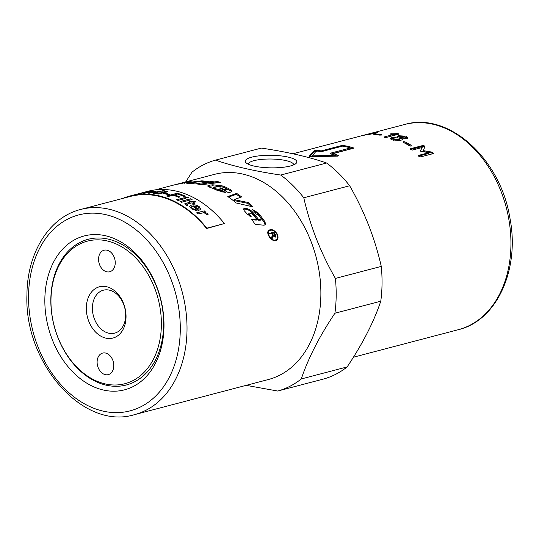 <?xml version="1.0" encoding="UTF-8"?>
<svg xmlns="http://www.w3.org/2000/svg" width="539" height="539" viewBox="0 0 539 539"><rect width="100%" height="100%" fill="white"/><g stroke="black" fill="none" stroke-linecap="round" stroke-linejoin="round"><path stroke-width="0.81" d="M189.56 183.294L193.164 182.58M199.275 184.345L206.794 183.213L206.781 182.175A106.062 77.279 -104.7 0 0 201.896 181.488L194.027 182.357C192.746 182.627 192.639 182.822 193.696 182.93A106.062 77.279 75.3 0 1 195.731 183.098L190.907 183.348A106.062 77.279 -104.7 0 0 187.68 183.273L186.42 183.112M206.787 182.438L209.247 182.856L215.122 182.034L217.796 182.667M187.68 183.273C185.847 183.247 186.049 182.984 188.286 182.485L201.775 180.855A106.062 77.279 75.3 0 1 209.24 181.825L215.128 181.003A106.062 77.279 75.3 0 1 220.397 182.371L201.249 184.749A106.062 77.279 -104.7 0 0 195.98 183.812L206.781 182.175M194.027 182.357C192.746 182.627 192.639 182.822 193.696 182.93L193.723 183.307M215.122 182.034L215.128 181.003M209.247 182.856L209.24 181.825M253.303 210.594L257.655 213.565L264.541 222.62L265.013 225.019M243.46 209.314L244.639 209.112C247.455 209.307 249.934 210.513 252.077 212.743L258.127 220.249L260.573 220.121L261.105 219.467L260.903 218.167A106.062 77.279 -104.7 0 0 258.868 215.539L256.241 214.003A106.062 77.279 -104.7 0 0 252.239 209.428L258.134 212.844A106.062 77.279 75.3 0 1 265.094 221.987L265.343 224.763L263.928 225.201L255.223 224.392A106.062 77.279 -104.7 0 0 251.295 219.023L256.813 219.434A106.062 77.279 -104.7 0 0 253.007 214.616L249.813 212.959L249.045 213.262L249.341 214.421A106.062 77.279 75.3 0 1 251.187 216.644L247.455 214.32A106.062 77.279 -104.7 0 0 244.147 210.641L243.561 208.856L245.056 208.323C247.886 208.526 250.379 209.752 252.542 211.995A106.062 77.279 75.3 0 1 258.653 219.582L261.105 219.467M249.045 213.262L248.58 214.003L249.604 216.031M251.881 219.784L256.294 220.107L256.813 219.434M258.127 220.249L258.653 219.582M231.723 191.891L230.429 190.665L222.829 186.986L212.669 185.8L208 186.501M223.112 192.221L220.417 190.819L216.59 190.072M213.788 188.805L213.666 187.431L214.387 188.064A106.062 77.279 75.3 0 1 216.88 189.149L220.592 189.849A106.062 77.279 75.3 0 1 225.545 192.524L217.163 190.348A106.062 77.279 -104.7 0 0 208.862 186.898L207.582 185.955L209.442 185.16L212.737 184.789L222.957 185.995A106.062 77.279 75.3 0 1 230.631 189.715L231.992 191.46L229.863 192.436L228.125 192.511A106.062 77.279 -104.7 0 0 219.427 187.983L220.896 187.868A106.062 77.279 75.3 0 1 224.493 189.6L226.373 189.115L225.76 188.441A106.062 77.279 -104.7 0 0 223.005 187.141L219.191 186.555L213.666 187.431M226.373 189.115L226.191 190.078L224.312 190.57M220.417 190.819L220.592 189.849M224.345 190.375L224.493 189.6M220.788 188.596L220.896 187.868M240.616 197.287L236.412 194.309L228.563 197.072M251.107 206.417L247.913 203.365L233.731 200.528L234.054 199.652L248.297 202.536A106.062 77.279 75.3 0 1 252.71 206.828L236.136 202.96A106.062 77.279 -104.7 0 0 227.781 196.533L236.675 193.393A106.062 77.279 75.3 0 1 241.62 196.93L234.054 199.652M236.412 194.309L236.675 193.393M247.913 203.365L248.297 202.536M276.743 234.041C274.27 230.463 271.764 229.365 269.231 230.746C265.761 233.421 272.761 242.537 276.305 239.639C277.76 238.406 277.908 236.54 276.743 234.041M269.231 230.746L267.849 232.673M273.893 240.556L276.305 239.639M277.363 238.13L276.312 240.374M268.51 230.591L270.672 230.113M277.167 233.933C278.461 236.729 278.292 238.811 276.648 240.178C272.7 243.352 264.986 233.252 268.793 230.288C271.602 228.731 274.391 229.944 277.167 233.933M189.789 181.589L189.728 181.266C191.271 181.111 191.082 181.266 189.169 181.737L179.824 183.846A106.062 77.279 -104.7 0 0 174.777 184.796L183.321 182.573A106.062 77.279 -104.7 0 0 181.838 182.93L186.763 181.758A106.062 77.279 75.3 0 1 189.728 181.266L190.772 181.232M183.004 183.112L183.321 182.573M272.013 233.764L272.417 233.427A106.062 77.279 75.3 0 1 273.307 235.092L275.005 236.257L274.492 236.594M274.061 236.843L274.823 236.345L274.897 234.889A106.062 77.279 -104.7 0 0 273.906 233.037L272.417 233.427M272.64 235.509A104.997 76.504 75.3 0 1 272.68 235.59L272.909 236.001M269.655 233.636L273.98 232.141A106.062 77.279 75.3 0 1 275.375 234.728C276.116 236.136 276.069 236.944 275.234 237.153L273.158 235.806L272.525 236.304L272.013 238.11M275.139 236.089L275.166 237.167M273.361 232.666L273.61 233.117M272.539 236.823L273.179 236.331L272.208 238.487A106.062 77.279 -104.7 0 0 271.71 237.504L272.384 234.458A106.062 77.279 -104.7 0 0 271.905 233.562L269.904 234.088A106.062 77.279 -104.7 0 0 269.48 233.32L273.98 232.141M273.158 235.806L273.179 236.331M155.259 189.896L214.522 174.353A106.062 77.279 75.3 0 1 316.184 257.332A106.062 77.279 75.3 0 1 268.348 379.53L134.494 414.646A106.062 77.279 -104.7 0 0 182.33 292.448A106.062 77.279 -104.7 0 0 80.668 209.462L130.209 196.472A106.062 77.279 -104.7 0 1 206.612 228.516L224.426 223.557A106.594 77.663 -104.7 0 0 147.639 191.352L138.139 193.838A106.594 77.663 75.3 0 1 141.07 193.157L139.763 193.494A106.594 77.663 -104.7 0 0 136.839 194.181L130.074 195.96A106.594 77.663 75.3 0 1 206.861 228.165L224.426 223.557M196.56 212.932L204.234 210.843A106.594 77.663 75.3 0 1 205.406 211.867L204.214 212.251L207.185 213.397L208.081 214.731M204.2 210.931L205.372 211.948M204.247 212.171L207.225 213.316L208.115 214.65L206.471 214.542L205.817 213.599L203.621 212.73L197.894 213.983A106.594 77.663 -104.7 0 0 196.594 212.851L204.234 210.843M137.492 194.013A106.594 77.663 75.3 0 1 138.139 193.838M143.131 193.474L148.084 192.174C149.269 191.864 149.35 191.763 148.319 191.877M148.144 193.252L152.955 191.985C154.289 191.641 154.41 191.486 153.319 191.52M147.888 191.823L154.76 191.217C156.499 191.197 156.519 191.419 154.828 191.891M139.298 193.838L149.741 191.439L156.074 191.278M154.76 191.217L154.747 191.109C156.485 191.096 156.505 191.318 154.814 191.79L149.579 193.157A106.594 77.663 -104.7 0 0 148.131 193.144L152.941 191.884C154.282 191.534 154.397 191.379 153.305 191.412L144.54 193.265A106.594 77.663 -104.7 0 0 143.111 193.373L148.07 192.073C149.256 191.763 149.33 191.662 148.299 191.769L139.554 193.797A106.594 77.663 -104.7 0 0 138.146 194.033L145.786 192.025A106.594 77.663 75.3 0 1 147.046 191.817L145.981 192.167M148.084 192.174L148.07 192.073C149.256 191.763 149.33 191.662 148.299 191.769M152.955 191.985L152.941 191.884C154.282 191.534 154.397 191.379 153.305 191.412M155.279 192.922L155.872 193.373L160.757 192.982L164.846 191.911L166.302 192.147M155.03 193.063L160.75 192.881L164.84 191.81A106.594 77.663 75.3 0 1 166.302 192.039L158.661 194.047A106.594 77.663 -104.7 0 0 157.354 193.831L158.479 193.541L154.457 193.528C152.874 193.346 152.544 193.103 153.48 192.8L159.328 191.237A106.594 77.663 75.3 0 1 160.784 191.338L155.272 192.821M152.975 193.178L159.335 191.345L160.79 191.446M157.361 193.939L158.479 193.541M153.487 192.908L152.955 193.124M164.503 191.486L167.494 191.311M166.025 191.594A106.594 77.663 -104.7 0 0 164.503 191.379L165.972 190.995A106.594 77.663 75.3 0 1 167.494 191.21L166.025 191.594M161.484 191.177L164.469 190.927M162.994 191.21A106.594 77.663 -104.7 0 0 161.478 191.076L162.946 190.685A106.594 77.663 75.3 0 1 164.469 190.826L162.994 191.21M163.546 193.636L164.846 193.292L169.347 194.357M168.047 194.599A106.594 77.663 -104.7 0 0 163.546 193.535L164.846 193.191A106.594 77.663 75.3 0 1 169.347 194.256L168.047 194.599M166.753 196.068L177.297 193.205A106.594 77.663 75.3 0 1 185.281 196.156L184.035 196.479A106.594 77.663 -104.7 0 0 177.627 194.027L174.36 194.983L179.898 197.065M177.291 193.306L185.261 196.25M174.367 194.882A106.594 77.663 75.3 0 1 179.911 196.971L178.665 197.294A106.594 77.663 -104.7 0 0 173.12 195.212L168.33 196.465A106.594 77.663 -104.7 0 0 166.76 195.967L177.297 193.205M176.563 199.848L184.203 197.847L185.632 198.534M178.005 200.441A106.594 77.663 -104.7 0 0 176.576 199.753L184.217 197.746A106.594 77.663 75.3 0 1 185.645 198.433L178.005 200.441M185.611 197.476L187.1 197.085L188.529 197.773M187.06 198.062A106.594 77.663 -104.7 0 0 185.632 197.375L187.114 196.984A106.594 77.663 75.3 0 1 188.549 197.672L187.06 198.062M180.12 201.626L190.658 198.857L192.073 199.632M181.555 202.3A106.594 77.663 -104.7 0 0 180.141 201.532L190.678 198.763A106.594 77.663 75.3 0 1 192.093 199.531L181.555 202.3M186.858 204.348L187.902 205.238M189.566 201.451L190.57 201.182L191.608 201.795L193.514 201.209L195.691 201.862L193.023 202.556L194.384 203.54M193.494 201.303L195.664 201.95M184.769 203.823L190.624 201.963A106.594 77.663 -104.7 0 0 189.587 201.357L190.59 201.087A106.594 77.663 75.3 0 1 191.628 201.701L193.514 201.209M193.023 202.556A106.594 77.663 75.3 0 1 194.411 203.446L193.407 203.708A106.594 77.663 -104.7 0 0 192.019 202.826L187.545 203.998L187.269 204.773L187.929 205.15L186.972 205.581L185.814 204.928L184.776 203.769L190.624 201.963M186.838 204.396L187.242 204.867M198.15 209.186L198.116 209.273A106.486 77.589 75.3 0 0 193.669 205.959L193.696 205.871A106.594 77.663 75.3 0 1 198.15 209.186L199.1 208.411L198.177 206.942L193.696 205.871M198.116 209.273L199.1 208.411M191.406 206.963L192.356 208.613L196.021 209.806L197.227 210.965M189.593 206.282L191.385 205.15C194.175 204.524 196.775 205.056 199.201 206.747L200.683 209.341M196.021 209.806L197.261 210.877L191.325 208.802L189.607 206.235L191.412 205.056C194.202 204.436 196.809 204.968 199.228 206.653L200.697 209.294L198.48 210.594A106.594 77.663 -104.7 0 0 192.564 206.093L191.412 206.915L192.389 208.526L196.055 209.725M122.724 198.433A106.594 77.663 75.3 0 1 130.074 195.96M206.861 228.165L206.612 228.516M107.173 240.94A73.715 53.711 75.3 0 1 153.487 359.095A73.715 53.711 75.3 0 1 57.868 337.232A73.715 53.711 75.3 0 1 107.173 240.94M108.251 239.121A75.305 54.87 75.3 0 1 163.627 325.044A75.305 54.87 75.3 0 1 106.21 385.176A75.305 54.87 75.3 0 1 50.834 299.253A75.305 54.87 75.3 0 1 108.251 239.121M106.533 286.708A26.512 19.323 75.3 0 1 123.195 329.214A26.512 19.323 75.3 0 1 88.8 321.345A26.512 19.323 75.3 0 1 106.533 286.708M109.329 290.137A22.207 16.183 -104.7 0 0 103.394 290.191A22.207 16.183 -104.7 0 0 93.375 315.78A22.207 16.183 -104.7 0 0 114.666 333.156A22.207 16.183 -104.7 0 0 125.446 311.522A22.207 16.183 -104.7 0 0 109.329 290.137M98.556 259.091A11.137 8.112 75.3 0 1 104.067 250.224A11.137 8.112 75.3 0 1 114.746 258.936A11.137 8.112 75.3 0 1 109.72 271.771A11.137 8.112 75.3 0 1 98.556 259.091M113.796 365.759A11.137 8.112 75.3 0 1 108.285 374.625A11.137 8.112 75.3 0 1 97.606 365.907A11.137 8.112 75.3 0 1 102.632 353.079A11.137 8.112 75.3 0 1 113.796 365.759M420.231 151.311L422.158 147.524L412.348 150.091L410.496 149.653L410.442 148.751L422.704 145.537L424.55 145.968L424.934 146.675L422.926 151.493L431.443 152.914L432.824 153.716M410.166 149.66L422.428 146.446L424.26 146.871L424.644 147.571M418.54 156.142L428.343 153.568L428.707 152.719L420.892 151.237L420.555 150.435L422.158 147.524M431.443 152.914L431.806 152.072L432.952 152.638L432.965 153.682L420.703 156.896L418.904 156.323L418.897 155.293L428.707 152.719M423.25 150.617L431.806 152.072M410.011 149.02L410.442 148.751L410.233 149.444M418.466 155.562L418.897 155.293L418.594 156.007M433.383 153.42L432.965 153.682M403.118 142.64L404.978 142.889L410.873 146.197M411.19 146.103L409.317 145.732A106.062 77.279 -104.7 0 0 403.367 142.397L403.287 141.669L405.16 141.925A106.062 77.279 75.3 0 1 411.109 145.26L411.19 146.103L411.614 145.84M403.367 142.397L403.287 141.669L403.179 142.289M399.85 136.866L400.773 137.607L404.627 137.91L405.328 137.425L404.439 136.643L400.558 136.394L399.85 136.866L399.763 137.876L402.363 138.988M403.987 139.001L405.213 138.415L405.328 137.425M393.032 138.651L393.955 139.392L397.816 139.702L399.877 138.853L398.988 138.072L395.114 137.822L393.032 138.651L392.951 139.668L393.672 140.322M397.155 140.794L399.756 139.844L399.877 138.853M404.762 136.778L407.767 138.247M397.31 137.243L400.315 136.468M390.573 138.981L394.838 137.896M402.269 139.695L402.384 138.833L401.979 139.877L399.83 140.558L392.163 139.864L390.33 138.435L391.712 137.526L397.331 136.946L397.176 136.562M397.277 137.708L397.331 136.946L398.53 135.74L406.217 136.178L408.023 137.795L406.642 138.766L402.384 138.833L402.532 139.291M386.018 137.512L394.582 135.262L394.595 134.238L390.775 134.265L390.654 133.84L397.23 133.652L398.368 133.753L398.496 134.245L386.241 137.458L384.314 137.438L384.199 136.967L394.595 134.238M394.588 134.703L396.832 134.683M384.314 137.438L384.199 136.967L384.192 137.411M398.355 134.285L398.368 133.753L398.496 134.245M390.775 134.265L390.654 133.84L390.66 134.245M381.713 135.019L379.786 135.127A106.062 77.279 -104.7 0 0 373.655 134.743L375.447 134.272A106.062 77.279 75.3 0 1 381.578 134.656L381.605 135.046M350.478 147.935A106.062 77.279 -104.7 0 0 342.541 146.123L322.342 151.419L320.469 151.493A106.062 77.279 -104.7 0 0 316.292 151.021L312.189 155.906L334.557 155.198A106.062 77.279 -104.7 0 0 330.394 153.763L330.279 153.238L350.478 147.935L350.424 148.953L331.162 154.006M312.175 156.593L312.189 155.906M334.463 156.094L334.557 155.198M330.394 153.763L330.279 153.238L330.252 153.716M316.38 151.493L314.217 151.809L309.743 156.6M337.192 156.121L333.062 154.632L333.136 153.615A106.062 77.279 75.3 0 1 338.061 155.427L338.499 155.825M352.412 148.562L350.478 148.016M321.264 151.54L321.231 150.893L341.436 145.597L343.303 145.503A106.062 77.279 75.3 0 1 353.227 147.774L353.341 148.319L333.136 153.615M337.98 156.101L338.061 155.427L337.562 156.128L310.888 156.667L309.197 156.276L314.109 150.765L316.285 150.448A106.062 77.279 75.3 0 1 321.231 150.893M353.193 148.36L353.227 147.774L353.341 148.319M373.978 132.944A106.062 77.279 -104.7 0 0 371.256 133.389L366.224 134.71A106.062 77.279 75.3 0 1 368.945 134.265L374.207 133.295C375.589 132.89 375.515 132.776 373.978 132.944C375.515 132.776 375.589 132.89 374.207 133.295L374.261 133.605M370.212 133.551L372.072 133.106A106.062 77.279 75.3 0 1 375.771 132.473L377.866 132.466L376.209 133.153L367.153 134.737A106.062 77.279 -104.7 0 0 364.425 135.181L370.232 133.652M163.997 326.506A79.543 57.963 75.3 0 1 73.702 372.88A79.543 57.963 75.3 0 1 75.568 239.269A79.543 57.963 75.3 0 1 163.997 326.506M288.136 157.085A25.791 6.286 -179.2 0 1 295.992 163.499A25.791 6.286 -179.2 0 1 270.962 167.851A25.791 6.286 -179.2 0 1 246.06 162.798A25.791 6.286 -179.2 0 1 257.602 156.034A25.791 6.286 -179.2 0 1 288.136 157.085M293.721 164.867A22.712 5.531 0.8 0 0 286.054 160.609A22.712 5.531 0.8 0 0 261.732 159.382A22.712 5.531 0.8 0 0 248.297 164.233M215.485 160.123C233.023 166.207 254.779 171.18 280.745 175.047L326.614 163.014C309.076 156.937 287.321 151.964 261.354 148.09L215.485 160.123A119.584 87.129 75.3 0 0 191.958 172.21L185.685 181.919M303.787 197.779C310.114 225.767 320.651 252.65 335.399 278.427L381.268 266.394C374.942 238.406 364.404 211.524 349.656 185.746L303.787 197.779A119.584 87.129 75.3 0 0 280.745 175.047M334.914 313.24C319.479 336.255 308.261 358.159 301.261 378.964L347.123 366.931C362.558 343.916 373.776 322.012 380.777 301.207L334.914 313.24A119.584 87.129 75.3 0 0 335.399 278.427M347.123 366.931A119.584 87.129 75.3 0 1 323.595 379.011L277.733 391.044L246.175 385.345M301.261 378.964A119.584 87.129 75.3 0 1 277.733 391.044M381.268 266.394A119.584 87.129 75.3 0 1 380.777 301.207M326.614 163.014A119.584 87.129 75.3 0 1 349.656 185.746M191.716 182.856L191.574 181.811M188.407 183.273L188.286 182.485M201.829 181.481L201.775 180.855M264.541 222.62L265.094 221.987M257.655 213.565L258.134 212.844M259.838 220.377L260.371 219.717M252.077 212.743L252.542 211.995M244.639 209.112L245.056 208.323M244.436 209.105L244.861 208.317M248.87 215.155L249.341 214.421M209.381 186.177L209.442 185.16M212.669 185.8L212.737 184.789M216.732 190.132L216.88 189.149M214.266 189.007L214.387 188.064M225.255 190.51L225.443 189.546M230.429 190.665L230.631 189.715M222.829 186.986L222.957 185.995M186.871 182.243L186.763 181.758M272.68 235.59L273.307 235.092M272.269 237.625L272.909 237.14M274.971 235.044L275.375 234.728M432.588 153.474L432.952 152.638M424.26 146.871L424.55 145.968M422.428 146.446L422.704 145.537M410.88 146.157L411.109 145.26M404.978 142.889L405.16 141.925M400.672 138.604L400.773 137.607M404.506 138.907L404.627 137.91M393.861 140.362L393.955 139.392M397.688 140.692L397.816 139.702M399.055 140.335L399.183 139.338M406.116 137.175L406.217 136.178M398.462 136.758L398.53 135.74M393.019 138.186L393.079 137.169M391.651 138.543L391.712 137.526M397.216 134.582L397.23 133.652M391.577 134.339L391.563 133.733M375.508 134.79L375.447 134.272M341.47 146.399L341.436 145.597M316.339 151.028L316.285 150.448M314.217 151.809L314.109 150.765M343.33 146.251L343.303 145.503M375.919 133.227L375.771 132.473M292.906 153.79L404.587 124.496A106.062 77.279 75.3 0 1 506.249 207.475A106.062 77.279 75.3 0 1 458.413 329.673L353.395 357.222M28.56 295.54A101.285 73.803 75.3 0 1 143.536 236.493A101.285 73.803 75.3 0 1 141.164 406.622A101.285 73.803 75.3 0 1 28.56 295.54M193.063 183.786L192.962 182.741M184.001 182.452L184.237 183.482M375.373 133.955L375.191 132.917M404.587 124.496C448.556 111.364 500.414 158.614 509.881 217.85C520.047 268.995 497.12 320.537 458.413 329.673M80.668 209.462C49.103 217.224 27.078 253.04 26.95 294.644C23.932 362.828 83.1 430.648 134.494 414.646"/></g></svg>
